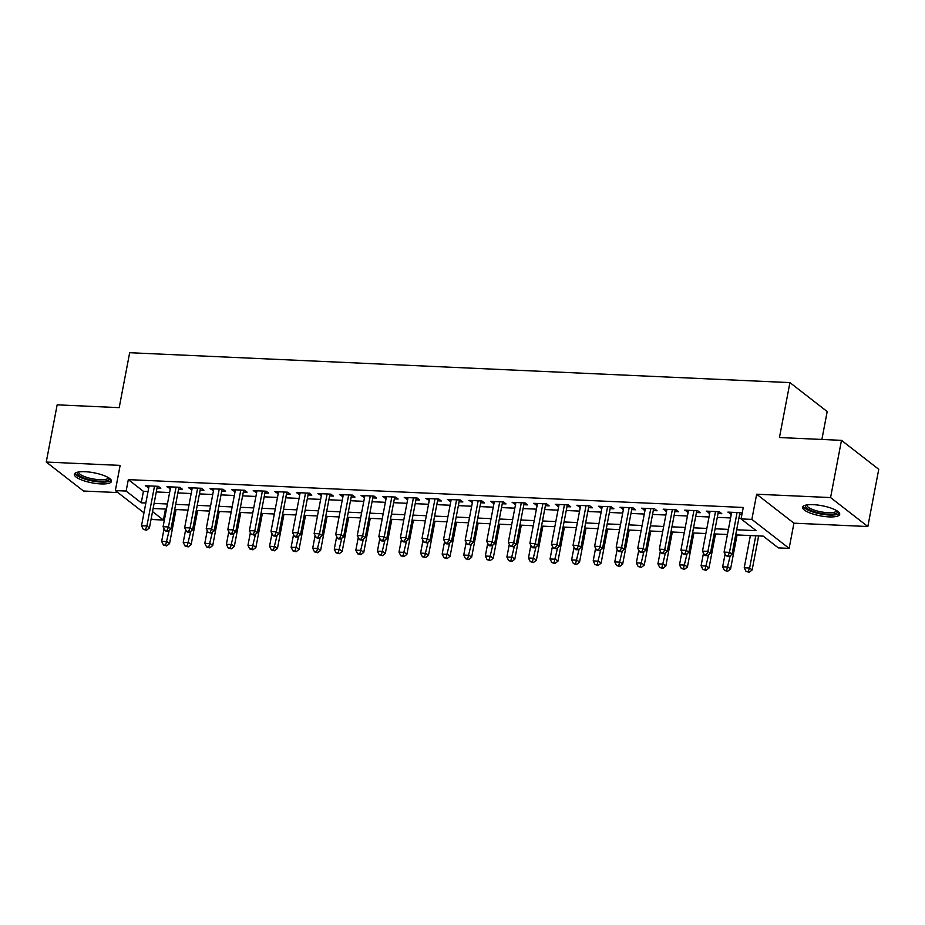 <?xml version="1.0" encoding="UTF-8"?>
<svg xmlns="http://www.w3.org/2000/svg" width="925" height="925" viewBox="0 0 925 925"><rect width="100%" height="100%" fill="white"/><g stroke="black" fill="none" stroke-linecap="round" stroke-linejoin="round"><path stroke-width="1.39" d="M100.79 483.914A18.882 5.122 -169.2 0 0 111.486 481.347A18.882 5.122 -169.2 0 0 85.077 471.704A18.882 5.122 -169.2 0 0 74.382 474.271A18.882 5.122 -169.2 0 0 100.79 483.914M829.008 516.89A18.882 5.122 -169.2 0 0 839.703 514.323A18.882 5.122 -169.2 0 0 813.295 504.668A18.882 5.122 -169.2 0 0 802.599 507.235A18.882 5.122 -169.2 0 0 829.008 516.89M165.494 509.074L163.401 520.035L152.613 519.549L151.226 518.462M821.874 439.456L827.193 411.567L789.927 382.603L129.673 352.714L119.198 407.647L57.165 404.838L46.25 462.061L83.516 491.025L117.914 492.574M789.927 382.603L779.451 437.537L841.484 440.346L878.75 469.31L867.835 526.533L830.569 497.569L756.662 494.216L751.863 519.399L789.129 548.363L778.341 547.877L763.229 536.13L735.699 534.881M756.662 494.216L793.939 523.18L867.835 526.533M793.939 523.18L789.129 548.363M841.484 440.346L830.569 497.569M157.019 488.111L160.8 488.284L158.279 486.33L145.329 485.741L148.763 487.741M178.594 489.094L182.375 489.256L179.855 487.302L166.905 486.712L170.339 488.712M200.17 490.065L203.951 490.238L201.43 488.284L188.48 487.695L191.914 489.695M221.746 491.048L225.527 491.21L223.006 489.256L210.067 488.666L213.49 490.666M243.321 492.019L247.102 492.192L244.582 490.238L231.643 489.649L235.066 491.649M264.908 493.002L268.678 493.164L266.157 491.21L253.219 490.62L256.641 492.62M286.484 493.973L290.253 494.147L287.733 492.192L274.794 491.603L278.217 493.603M308.06 494.956L311.829 495.118L309.32 493.164L296.37 492.574L299.792 494.574M329.635 495.927L333.405 496.101L330.896 494.147L317.946 493.557L321.368 495.557M351.211 496.898L354.992 497.072L352.471 495.118L339.521 494.528L342.955 496.528M372.787 497.881L376.567 498.055L374.047 496.089L361.097 495.511L364.531 497.511M394.362 498.853L398.143 499.026L395.623 497.072L382.672 496.482L386.107 498.483M415.938 499.835L419.719 500.009L417.198 498.043L404.248 497.465L407.682 499.465M437.513 500.807L441.294 500.98L438.774 499.026L425.824 498.436L429.258 500.437M459.089 501.789L462.87 501.963L460.349 499.997L447.411 499.419L450.833 501.419M480.676 502.761L484.446 502.934L481.925 500.98L468.987 500.39L472.409 502.391M502.252 503.743L506.021 503.917L503.501 501.951L490.562 501.373L493.985 503.373M523.827 504.715L527.597 504.888L525.088 502.934L512.138 502.344L515.56 504.345M545.403 505.697L549.173 505.871L546.663 503.905L533.713 503.327L537.136 505.316M566.979 506.669L570.76 506.842L568.239 504.888L555.289 504.298L558.712 506.299M588.554 507.652L592.335 507.825L589.815 505.859L576.865 505.281L580.299 507.27M610.13 508.623L613.911 508.796L611.39 506.842L598.44 506.252L601.874 508.253M631.706 509.606L635.487 509.779L632.966 507.813L620.016 507.235L623.45 509.224M653.281 510.577L657.062 510.75L654.542 508.796L641.592 508.207L645.026 510.207M674.857 511.56L678.638 511.733L676.117 509.767L663.179 509.189L666.601 511.178M696.444 512.531L700.213 512.704L697.693 510.75L684.754 510.161L688.177 512.161M718.02 513.514L721.789 513.687L719.268 511.722L706.33 511.143L709.753 513.132M736.682 529.771L756.188 530.649L741.075 518.913L743.261 507.467L128.321 479.624L143.433 491.372L148.023 491.58M156.29 491.95L169.599 492.551M177.866 492.921L191.186 493.534M199.442 493.904L212.762 494.505M221.017 494.875L234.337 495.488M242.593 495.858L255.913 496.459M264.168 496.829L277.488 497.442M285.744 497.812L299.064 498.413M307.32 498.783L320.64 499.396M328.907 499.766L342.215 500.367M350.483 500.737L363.791 501.338M372.058 501.72L385.367 502.321M393.634 502.691L406.942 503.292M415.209 503.674L428.529 504.275M436.785 504.645L450.105 505.247M458.361 505.628L471.681 506.229M479.936 506.599L493.256 507.201M501.512 507.582L514.832 508.183M523.087 508.553L536.408 509.155M544.675 509.536L557.983 510.137M566.25 510.507L579.559 511.109M587.826 511.49L601.134 512.092M609.402 512.462L622.71 513.063M630.977 513.444L644.297 514.046M652.553 514.416L665.873 515.017M674.128 515.398L687.448 516M695.704 516.37L709.024 516.971M717.28 517.352L730.6 517.954M738.855 518.324L741.168 518.428M742.081 513.653L740.844 512.704L727.906 512.115L731.328 514.115M739.595 514.485L741.896 514.589M143.976 512.832L115.348 490.585L120.146 465.402L46.25 462.061M115.348 490.585L126.135 491.071L141.248 502.807L145.849 503.015M128.321 479.624L126.135 491.071M741.075 518.913L751.863 519.399M152.544 511.594L163.401 520.035M727.443 534.511L714.123 533.91M705.868 533.528L692.548 532.927M684.292 532.557L670.972 531.956M662.705 531.574L649.396 530.973M641.129 530.603L627.821 530.002M619.553 529.632L606.245 529.019M597.978 528.649L584.669 528.048M576.402 527.678L563.082 527.065M554.827 526.695L541.507 526.094M533.251 525.724L519.931 525.111M511.675 524.741L498.355 524.14M490.1 523.77L476.78 523.157M468.524 522.787L455.204 522.186M446.937 521.816L433.628 521.214M425.361 520.833L412.053 520.232M403.786 519.862L390.477 519.26M382.21 518.879L368.902 518.278M360.634 517.908L347.314 517.306M339.059 516.925L325.739 516.323M317.483 515.953L304.163 515.352M295.907 514.971L282.588 514.369M274.332 513.999L261.012 513.398M252.756 513.017L239.436 512.415M231.181 512.045L217.861 511.444M209.593 511.062L196.285 510.461M188.018 510.091L174.709 509.49M166.442 509.108L153.134 508.507M154.105 503.397L167.425 503.998M175.681 504.368L189.001 504.969M197.256 505.351L210.576 505.952M218.832 506.322L232.152 506.923M240.407 507.305L253.727 507.906M261.983 508.276L275.303 508.877M283.57 509.259L296.879 509.86M305.146 510.23L318.454 510.831M326.722 511.213L340.03 511.814M348.297 512.184L361.606 512.785M369.873 513.167L383.193 513.768M391.448 514.138L404.768 514.739M413.024 515.121L426.344 515.722M434.6 516.092L447.92 516.693M456.175 517.075L469.495 517.676M477.751 518.046L491.071 518.648M499.338 519.018L512.647 519.63M520.914 520L534.222 520.602M542.489 520.972L555.798 521.584M564.065 521.954L577.373 522.556M585.641 522.926L598.961 523.538M607.216 523.908L620.536 524.51M628.792 524.88L642.112 525.493M650.368 525.863L663.688 526.464M671.943 526.834L685.263 527.435M693.519 527.817L706.839 528.418M715.094 528.788L728.414 529.389M143.433 491.372L141.248 502.807M730.773 512.242L730.426 514.069M709.197 511.271L708.851 513.097M687.622 510.288L687.263 512.115M666.035 509.317L665.688 511.143M644.459 508.334L644.112 510.161M622.883 507.363L622.537 509.189M601.308 506.38L600.961 508.207M579.732 505.408L579.385 507.235M558.157 504.426L557.81 506.252M536.581 503.454L536.234 505.281M515.005 502.472L514.658 504.298M493.43 501.5L493.083 503.327M471.854 500.517L471.496 502.344M450.278 499.546L449.92 501.373M428.691 498.563L428.344 500.402M407.116 497.592L406.769 499.419M385.54 496.621L385.193 498.448M363.964 495.638L363.618 497.465M342.389 494.667L342.042 496.494M320.813 493.684L320.466 495.511M299.238 492.713L298.891 494.54M277.662 491.73L277.315 493.557M256.086 490.759L255.728 492.586M234.511 489.776L234.152 491.603M212.923 488.805L212.577 490.632M191.348 487.822L191.001 489.649M169.772 486.851L169.425 488.678M148.197 485.868L147.85 487.695M737.075 512.531L729.478 552.352L724.078 552.109L731.675 512.288M739.942 512.658L731.999 554.318L729.478 552.352L728.044 555.844L725.894 555.752L729.05 556.63L728.044 555.844M729.05 556.63L731.999 554.318M724.078 552.109L725.894 555.752M750.372 535.552L744.232 567.765L749.62 568.008L752.141 569.973L758.639 535.922M748.198 571.5L746.036 571.407L749.204 572.286L748.198 571.5L749.62 568.008L755.771 535.795M746.036 571.407L744.232 567.765M752.141 569.973L749.204 572.286M837.414 511.132A16.338 4.44 10.8 0 1 828.303 514.231A16.338 4.44 10.8 0 1 811.294 510.635A16.338 4.44 10.8 0 1 805.895 505.119M806.866 504.934A15.135 4.105 -169.2 0 0 806.854 504.969A15.135 4.105 -169.2 0 0 828.014 512.693A15.135 4.105 -169.2 0 0 836.582 510.635A15.135 4.105 -169.2 0 0 836.582 510.6M803.166 506.31A18.766 5.088 -169.2 0 0 829.309 515.017A18.766 5.088 -169.2 0 0 839.518 513.248M109.208 478.167A16.338 4.44 10.8 0 1 101.681 481.301A16.338 4.44 10.8 0 1 84.071 478.052A16.338 4.44 10.8 0 1 77.677 472.155M78.648 471.958A15.135 4.105 -169.2 0 0 78.637 472.004A15.135 4.105 -169.2 0 0 84.973 476.757A15.135 4.105 -169.2 0 0 100.039 479.74A15.135 4.105 -169.2 0 0 108.364 477.67A15.135 4.105 -169.2 0 0 108.375 477.635M74.948 473.334A18.766 5.088 -169.2 0 0 82.707 478.352A18.766 5.088 -169.2 0 0 111.301 480.272M715.499 511.548L707.903 551.381L702.503 551.138L710.099 511.305M718.367 511.687L710.423 553.335L707.903 551.381L706.469 554.873L704.307 554.769L705.324 555.555L707.475 555.648L706.469 554.873M707.475 555.648L710.423 553.335M702.503 551.138L704.307 554.769M693.923 510.577L686.327 550.398L680.927 550.155L688.524 510.334M696.791 510.704L688.836 552.364L686.327 550.398L684.893 553.89L682.731 553.798L685.899 554.676L684.893 553.89M685.899 554.676L688.836 552.364M680.927 550.155L682.731 553.798M672.348 509.594L664.751 549.427L659.352 549.184L666.948 509.351M675.215 509.733L667.26 551.381L664.751 549.427L663.317 552.919L661.155 552.815L662.161 553.601L664.323 553.693L663.317 552.919M664.323 553.693L667.26 551.381M659.352 549.184L661.155 552.815M650.772 508.623L643.164 548.444L637.776 548.201L645.372 508.38M653.628 508.75L645.685 550.41L643.164 548.444L641.742 551.936L639.58 551.843L642.748 552.722L641.742 551.936M642.748 552.722L645.685 550.41M637.776 548.201L639.58 551.843M725.073 554.098L722.656 566.794L728.044 567.037L730.565 568.991L737.063 534.951M726.611 570.528L724.46 570.424L727.628 571.303L726.611 570.528L730.207 555.717M724.46 570.424L722.656 566.794M730.565 568.991L727.628 571.303M703.497 553.127L701.081 565.811L706.469 566.054L708.989 568.019L715.487 533.968M705.035 569.546L702.884 569.453L706.041 570.332L705.035 569.546L708.631 554.746M702.884 569.453L701.081 565.811M708.989 568.019L706.041 570.332M681.922 552.144L679.493 564.84L684.893 565.082L687.414 567.037L693.9 532.997M683.459 568.574L681.309 568.47L684.465 569.349L683.459 568.574L687.055 553.763M681.309 568.47L679.493 564.84M687.414 567.037L684.465 569.349M660.346 551.173L657.918 563.857L663.317 564.1L665.838 566.065L672.325 532.014M661.884 567.592L659.733 567.499L662.89 568.378L661.884 567.592L665.468 552.792M659.733 567.499L657.918 563.857M665.838 566.065L662.89 568.378M629.185 507.652L621.588 547.473L616.2 547.23L623.797 507.397M632.053 507.779L624.109 549.427L621.588 547.473L620.166 550.965L618.004 550.861L619.01 551.647L621.172 551.739L620.166 550.965M621.172 551.739L624.109 549.427M616.2 547.23L618.004 550.861M638.77 550.19L636.342 562.886L641.742 563.128L644.263 565.082L650.749 531.043M640.308 566.62L638.146 566.516L641.314 567.395L640.308 566.62L643.893 551.809M638.146 566.516L636.342 562.886M644.263 565.082L641.314 567.395M607.609 506.669L600.013 546.49L594.625 546.247L602.221 506.426M610.477 506.796L602.533 548.456L600.013 546.49L598.591 549.982L596.428 549.889L599.597 550.768L598.591 549.982M599.597 550.768L602.533 548.456M594.625 546.247L596.428 549.889M617.183 549.219L614.767 561.903L620.166 562.146L622.675 564.111L629.173 530.06M618.732 565.637L616.57 565.545L619.738 566.424L618.732 565.637L622.317 550.837M616.57 565.545L614.767 561.903M622.675 564.111L619.738 566.424M586.034 505.697L578.437 545.519L573.049 545.276L580.646 505.443M588.901 505.825L580.958 547.473L578.437 545.519L577.003 549.011L574.853 548.907L575.859 549.693L578.021 549.785L577.003 549.011M578.021 549.785L580.958 547.473M573.049 545.276L574.853 548.907M595.607 548.248L593.191 560.932L598.591 561.174L601.1 563.128L607.598 529.088M597.157 564.666L594.995 564.562L598.163 565.441L597.157 564.666L600.741 549.866M594.995 564.562L593.191 560.932M601.1 563.128L598.163 565.441M564.458 504.715L556.862 544.536L551.473 544.293L559.07 504.472M567.326 504.842L559.382 546.502L556.862 544.536L555.428 548.028L553.277 547.935L556.445 548.814L555.428 548.028M556.445 548.814L559.382 546.502M551.473 544.293L553.277 547.935M574.032 547.265L571.615 559.949L577.003 560.192L579.524 562.157L586.022 528.106M575.581 563.683L573.419 563.591L576.587 564.47L575.581 563.683L579.166 548.883M573.419 563.591L571.615 559.949M579.524 562.157L576.587 564.47M542.882 503.743L535.286 543.565L529.886 543.322L537.494 503.489M545.75 503.871L537.807 545.519L535.286 543.565L533.852 547.057L531.702 546.952L532.707 547.739L534.858 547.831L533.852 547.057M534.858 547.831L537.807 545.519M529.886 543.322L531.702 546.952M552.456 546.293L550.04 558.977L555.428 559.22L557.948 561.174L564.447 527.134M554.006 562.712L551.843 562.608L555.012 563.487L554.006 562.712L557.59 547.912M551.843 562.608L550.04 558.977M557.948 561.174L555.012 563.487M521.307 502.761L513.71 542.582L508.311 542.339L515.907 502.518M524.174 502.888L516.231 544.548L513.71 542.582L512.277 546.074L510.126 545.981L513.283 546.86L512.277 546.074M513.283 546.86L516.231 544.548M508.311 542.339L510.126 545.981M530.881 545.311L528.464 557.995L533.852 558.238L536.373 560.203L542.871 526.152M532.43 561.729L530.268 561.637L533.436 562.516L532.43 561.729L536.014 546.929M530.268 561.637L528.464 557.995M536.373 560.203L533.436 562.516M499.731 501.789L492.135 541.611L486.735 541.368L494.332 501.535M502.599 501.917L494.655 543.565L492.135 541.611L490.701 545.102L488.539 544.998L489.556 545.785L491.707 545.877L490.701 545.102M491.707 545.877L494.655 543.565M486.735 541.368L488.539 544.998M509.305 544.339L506.888 557.023L512.277 557.266L514.797 559.22L521.295 525.18M510.843 560.758L508.692 560.654L511.86 561.533L510.843 560.758L514.439 545.958M508.692 560.654L506.888 557.023M514.797 559.22L511.86 561.533M478.156 500.807L470.559 540.628L465.159 540.385L472.756 500.564M481.023 500.934L473.08 542.593L470.559 540.628L469.125 544.12L466.963 544.027L470.131 544.906L469.125 544.12M470.131 544.906L473.08 542.593M465.159 540.385L466.963 544.027M487.729 543.357L485.313 556.041L490.701 556.283L493.222 558.249L499.72 524.197M489.267 559.775L487.117 559.683L490.273 560.562L489.267 559.775L492.863 544.975M487.117 559.683L485.313 556.041M493.222 558.249L490.273 560.562M456.58 499.835L448.983 539.657L443.584 539.414L451.18 499.592M459.447 499.962L451.493 541.611L448.983 539.657L447.55 543.148L445.387 543.044L446.393 543.831L448.556 543.923L447.55 543.148M448.556 543.923L451.493 541.611M443.584 539.414L445.387 543.044M466.154 542.385L463.726 555.069L469.125 555.312L471.646 557.266L478.132 523.226M467.692 558.804L465.541 558.7L468.697 559.579L467.692 558.804L471.288 544.004M465.541 558.7L463.726 555.069M471.646 557.266L468.697 559.579M435.004 498.853L427.408 538.674L422.008 538.431L429.605 498.61M437.872 498.98L429.917 540.639L427.408 538.674L425.974 542.166L423.812 542.073L426.98 542.952L425.974 542.166M426.98 542.952L429.917 540.639M422.008 538.431L423.812 542.073M444.578 541.403L442.15 554.087L447.55 554.341L450.07 556.295L456.557 522.243M446.116 557.821L443.965 557.729L447.122 558.607L446.116 557.821L449.712 543.021M443.965 557.729L442.15 554.087M450.07 556.295L447.122 558.607M413.417 497.881L405.821 537.702L400.433 537.46L408.029 497.638M416.285 498.008L408.341 539.657L405.821 537.702L404.398 541.194L402.236 541.09L403.242 541.877L405.404 541.969L404.398 541.194M405.404 541.969L408.341 539.657M400.433 537.46L402.236 541.09M423.002 540.431L420.574 553.115L425.974 553.358L428.495 555.312L434.981 521.272M424.54 556.85L422.378 556.746L425.546 557.636L424.54 556.85L428.125 542.05M422.378 556.746L420.574 553.115M428.495 555.312L425.546 557.636M391.842 496.898L384.245 536.731L378.857 536.477L386.453 496.656M394.709 497.026L386.766 538.685L384.245 536.731L382.823 540.212L380.661 540.119L381.667 540.905L383.829 540.998L382.823 540.212M383.829 540.998L386.766 538.685M378.857 536.477L380.661 540.119M401.415 539.448L398.999 552.132L404.398 552.387L406.908 554.341L413.406 520.289M402.965 555.867L400.803 555.775L403.971 556.653L402.965 555.867L406.549 541.067M400.803 555.775L398.999 552.132M406.908 554.341L403.971 556.653M370.266 495.927L362.669 535.748L357.281 535.506L364.878 495.684M373.133 496.054L365.19 537.702L362.669 535.748L361.247 539.24L359.085 539.136L360.091 539.923L362.253 540.015L361.247 539.24M362.253 540.015L365.19 537.702M357.281 535.506L359.085 539.136M379.84 538.477L377.423 551.161L382.823 551.404L385.332 553.358L391.83 519.318M381.389 554.896L379.227 554.792L382.395 555.682L381.389 554.896L384.973 540.096M379.227 554.792L377.423 551.161M385.332 553.358L382.395 555.682M348.69 494.944L341.094 534.777L335.706 534.523L343.302 494.702M351.558 495.072L343.614 536.731L341.094 534.777L339.66 538.257L337.509 538.165L338.515 538.951L340.678 539.044L339.66 538.257M340.678 539.044L343.614 536.731M335.706 534.523L337.509 538.165M358.264 537.494L355.847 550.178L361.247 550.433L363.756 552.387L370.254 518.335M359.813 553.913L357.651 553.821L360.819 554.699L359.813 553.913L363.398 539.113M357.651 553.821L355.847 550.178M363.756 552.387L360.819 554.699M327.115 493.973L319.518 533.794L314.13 533.552L321.727 493.73M329.982 494.1L322.039 535.748L319.518 533.794L318.084 537.286L315.934 537.182L316.94 537.968L319.09 538.072L318.084 537.286M319.09 538.072L322.039 535.748M314.13 533.552L315.934 537.182M336.688 536.523L334.272 549.207L339.66 549.45L342.181 551.404L348.679 517.364M338.238 552.942L336.076 552.838L339.244 553.728L338.238 552.942L341.822 538.142M336.076 552.838L334.272 549.207M342.181 551.404L339.244 553.728M305.539 492.99L297.942 532.823L292.543 532.569L300.139 492.748M308.407 493.118L300.463 534.777L297.942 532.823L296.509 536.303L294.358 536.211L295.364 536.997L297.515 537.09L296.509 536.303M297.515 537.09L300.463 534.777M292.543 532.569L294.358 536.211M315.113 535.54L312.696 548.224L318.084 548.479L320.605 550.433L327.103 516.381M316.662 551.959L314.5 551.867L317.668 552.745L316.662 551.959L320.247 537.159M314.5 551.867L312.696 548.224M320.605 550.433L317.668 552.745M283.963 492.019L276.367 531.84L270.967 531.597L278.564 491.776M286.831 492.146L278.887 533.794L276.367 531.84L274.933 535.332L272.782 535.228L273.788 536.014L275.939 536.118L274.933 535.332M275.939 536.118L278.887 533.794M270.967 531.597L272.782 535.228M293.537 534.569L291.121 547.253L296.509 547.496L299.029 549.45L305.528 515.41M295.087 550.988L292.924 550.884L296.092 551.774L295.087 550.988L298.671 536.188M292.924 550.884L291.121 547.253M299.029 549.45L296.092 551.774M262.388 491.036L254.791 530.869L249.392 530.615L256.988 490.793M265.255 491.175L257.312 532.823L254.791 530.869L253.358 534.349L251.195 534.257L254.363 535.136L253.358 534.349M254.363 535.136L257.312 532.823M249.392 530.615L251.195 534.257M271.962 533.586L269.545 546.282L274.933 546.525L277.454 548.479L283.952 514.427M273.499 550.005L271.349 549.913L274.517 550.791L273.499 550.005L277.095 535.205M271.349 549.913L269.545 546.282M277.454 548.479L274.517 550.791M240.812 490.065L233.216 529.886L227.816 529.643L235.412 489.822M243.68 490.192L235.725 531.84L233.216 529.886L231.782 533.378L229.62 533.274L230.626 534.06L232.788 534.164L231.782 533.378M232.788 534.164L235.725 531.84M227.816 529.643L229.62 533.274M250.386 532.615L247.958 545.299L253.358 545.542L255.878 547.496L262.376 513.456M251.924 549.034L249.773 548.93L252.93 549.82L251.924 549.034L255.52 534.234M249.773 548.93L247.958 545.299M255.878 547.496L252.93 549.82M219.237 489.082L211.64 528.915L206.24 528.672L213.837 488.839M222.104 489.221L214.149 530.869L211.64 528.915L210.206 532.395L208.044 532.303L211.212 533.182L210.206 532.395M211.212 533.182L214.149 530.869M206.24 528.672L208.044 532.303M228.81 531.632L226.382 544.328L231.782 544.571L234.302 546.525L240.789 512.473M230.348 548.051L228.198 547.958L231.354 548.837L230.348 548.051L233.944 533.251M228.198 547.958L226.382 544.328M234.302 546.525L231.354 548.837M197.649 488.111L190.053 527.932L184.665 527.689L192.261 487.868M200.517 488.238L192.573 529.886L190.053 527.932L188.631 531.424L186.468 531.32L187.474 532.106L189.637 532.21L188.631 531.424M189.637 532.21L192.573 529.886M184.665 527.689L186.468 531.32M207.235 530.661L204.807 543.345L210.206 543.588L212.727 545.542L219.213 511.502M208.773 547.08L206.622 546.987L209.778 547.866L208.773 547.08L212.357 532.28M206.622 546.987L204.807 543.345M212.727 545.542L209.778 547.866M176.074 487.128L168.477 526.961L163.089 526.718L170.686 486.885M178.941 487.267L170.998 528.915L168.477 526.961L167.055 530.441L164.893 530.349L165.899 531.135L168.061 531.227L167.055 530.441M168.061 531.227L170.998 528.915M163.089 526.718L164.893 530.349M185.659 529.678L183.231 542.374L188.631 542.617L191.151 544.571L197.638 510.531M187.197 546.097L185.035 546.004L188.203 546.883L187.197 546.097L190.781 531.297M185.035 546.004L183.231 542.374M191.151 544.571L188.203 546.883M154.498 486.157L146.902 525.978L141.513 525.735L149.11 485.914M157.366 486.284L149.422 527.932L146.902 525.978L145.479 529.47L143.317 529.377L146.485 530.256L145.479 529.47M146.485 530.256L149.422 527.932M141.513 525.735L143.317 529.377M164.072 528.707L161.655 541.391L167.055 541.634L169.564 543.588L176.062 509.548M165.621 545.126L163.459 545.033L166.627 545.912L165.621 545.126L169.206 530.326M163.459 545.033L161.655 541.391M169.564 543.588L166.627 545.912"/></g></svg>
